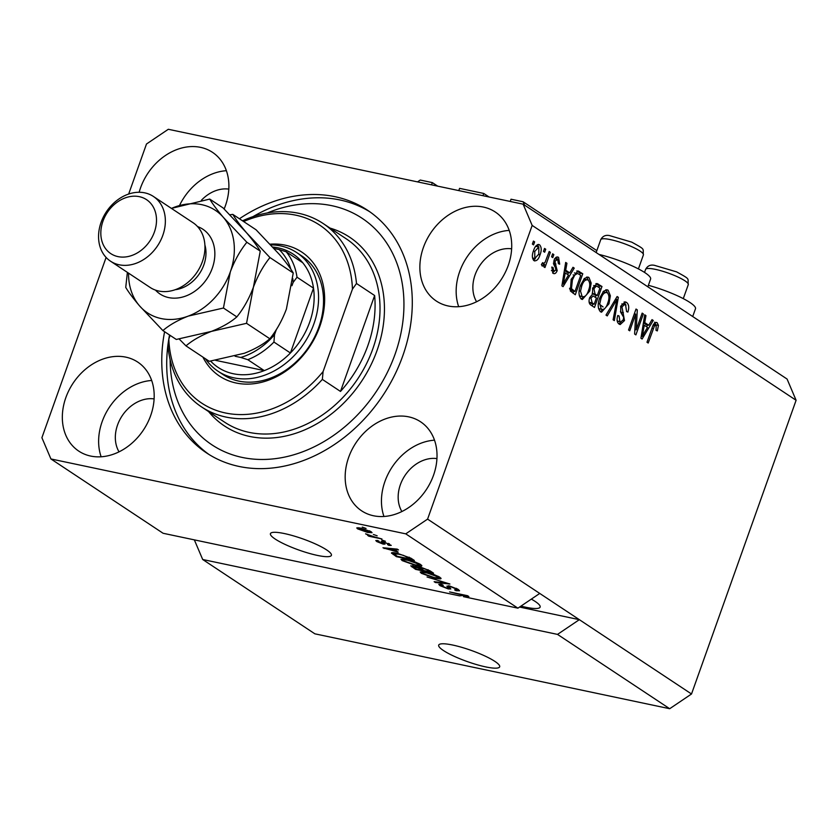<?xml version="1.0" encoding="UTF-8"?>
<svg xmlns="http://www.w3.org/2000/svg" width="838" height="838" viewBox="0 0 838 838"><rect width="100%" height="100%" fill="white"/><g stroke="black" fill="none" stroke-linecap="round" stroke-linejoin="round"><path stroke-width="1.26" d="M437.656 186.13L432.335 182.611L420.257 180.055L417.534 181.888M431.539 184.842L432.335 182.611M489.078 196.993L483.756 193.463L459.591 188.361L458.795 190.593M482.96 195.694L483.756 193.463M596.834 250.625L523.101 201.769L511.012 199.214L510.216 201.455M524.515 205.09L523.101 201.769M443.47 650.539A32.357 5.918 -160.4 0 0 476.822 664.66A32.357 5.918 -160.4 0 0 499.668 666.828A32.357 5.918 -160.4 0 0 494.891 661.392A32.357 5.918 -160.4 0 0 461.539 647.282A32.357 5.918 -160.4 0 0 438.693 645.113A32.357 5.918 -160.4 0 0 443.47 650.539M275.21 539.064A32.357 5.918 -160.4 0 0 308.552 553.174A32.357 5.918 -160.4 0 0 331.398 555.343A32.357 5.918 -160.4 0 0 326.631 549.917A32.357 5.918 -160.4 0 0 293.279 535.807A32.357 5.918 -160.4 0 0 270.433 533.638A32.357 5.918 -160.4 0 0 275.21 539.064M520.943 606.125A33.981 6.212 -160.4 0 0 540.133 607.1A33.981 6.212 -160.4 0 0 535.115 601.401A33.981 6.212 -160.4 0 0 531.334 599.118M65.835 397.652A53.391 42.246 -56.5 0 0 78.772 451.116A53.391 42.246 -56.5 0 0 150.683 415.564A53.391 42.246 -56.5 0 0 137.757 362.1A53.391 42.246 -56.5 0 0 65.835 397.652M151.678 380.483A53.391 42.246 -56.5 0 0 102.131 421.703A53.391 42.246 -56.5 0 0 101.136 456.783M348.671 457.349A53.391 42.246 -56.5 0 0 361.607 510.813A53.391 42.246 -56.5 0 0 433.518 475.261A53.391 42.246 -56.5 0 0 420.582 421.797A53.391 42.246 -56.5 0 0 348.671 457.349M434.513 440.18A53.391 42.246 -56.5 0 0 384.956 481.4A53.391 42.246 -56.5 0 0 383.961 516.48M423.368 247.566A53.391 42.246 -56.5 0 0 436.305 301.031A53.391 42.246 -56.5 0 0 508.216 265.478A53.391 42.246 -56.5 0 0 495.279 212.014A53.391 42.246 -56.5 0 0 423.368 247.566M509.211 230.398A53.391 42.246 -56.5 0 0 459.664 271.606A53.391 42.246 -56.5 0 0 458.669 306.687M224.144 208.987A53.391 42.246 -56.5 0 0 225.391 205.771A53.391 42.246 -56.5 0 0 212.454 152.307A53.391 42.246 -56.5 0 0 140.543 187.869A53.391 42.246 -56.5 0 0 139.15 192.279M647.847 286.806L650.602 279.054A37.532 6.861 -160.4 0 0 634.649 267.039A37.532 6.861 -160.4 0 0 598.992 254.438M164.594 331.712A145.613 115.215 -56.5 0 0 206.609 452.96A145.613 115.215 -56.5 0 0 402.732 355.982A145.613 115.215 -56.5 0 0 367.453 210.17A145.613 115.215 -56.5 0 0 239.427 218.76M511.641 248.813A33.981 26.879 -56.5 0 0 475.094 274.864A33.981 26.879 -56.5 0 0 476.571 301.743M436.944 458.596A33.981 26.879 -56.5 0 0 400.386 484.657A33.981 26.879 -56.5 0 0 401.873 511.536M154.119 398.898A33.981 26.879 -56.5 0 0 117.561 424.96A33.981 26.879 -56.5 0 0 119.038 451.839M600.008 304.676L603.067 306.959M228.816 189.116A33.981 26.879 -56.5 0 0 201.35 200.334M557.511 634.397L669.688 708.718L314.868 633.821L202.691 559.501L557.511 634.397L579.341 619.67L427.579 519.12L532.161 225.412L523.132 204.179L168.312 129.282L146.482 144.01L128.664 194.06M669.688 708.718L691.518 693.99L579.341 619.67L519.57 607.058M194.343 539.871L202.691 559.501M539.745 593.44L517.915 608.168L463.498 596.677L463.823 595.766M517.915 608.168L405.749 533.848L427.579 519.12M465.32 595.231L459.591 595.86L163.096 533.272L50.919 458.952L405.749 533.848M465.132 595.734L449.587 591.921L467.594 595.713L468.871 596.562L463.498 596.677M448.581 588.286L446.864 586.191L449.388 585.919L458.26 589.428L459.549 590.78L456.05 590.706L454.615 589.858L456.94 589.889L456.061 588.915L450.645 586.726L449.168 586.705L450.834 588.957L448.288 588.936L440.013 585.668L438.798 584.4L441.836 584.453L443.271 585.301L441.249 585.249L442.076 586.087L447.136 588.15L448.581 588.286L449.158 586.768M427.045 576.984L449.922 584.013L435.383 582.504L434.147 581.687L447.262 583.196L427.045 576.984M439.856 577.235L440.432 578.89L435.435 578.367L421.378 573.328L420.184 571.977L426.071 572.26L433.707 574.407L439.856 577.235M441.071 578.566L440.432 578.89L440.778 577.948M420.655 564.519L421.242 566.174L416.235 565.65L402.188 560.612L400.983 559.26L406.87 559.543L414.506 561.68L420.655 564.519M421.87 565.849L421.242 566.174L421.577 565.231M398.176 552.148L382.945 547.759L397.254 549.12L398.5 549.938L394.132 549.477L398.176 552.148M362.288 527.112L366.059 528.453L362.288 527.112M361.031 528.129L371.171 531.732L372.041 532.696L367.62 532.434L357.617 528.862L356.747 527.909L361.031 528.129M373.392 534.466L377.163 535.807L373.392 534.466M373.968 536.749L381.96 538.981L368.867 536.215L367.673 535.419L369.757 535.87L365.588 533.837L373.968 536.749M381.636 539.934L385.407 541.264L381.636 539.934M383.217 541.62L391.241 545.381L388.937 545.391L387.502 544.553L388.329 543.935L384.736 542.479L383.825 542.406L385.019 544.124L383.165 544.113L376.775 541.558L375.791 540.541L377.77 540.531L379.205 541.379L378.598 541.924L381.699 543.265L382.411 543.244L381.091 541.526L383.217 541.62M387.502 544.553L388.518 543.401M384.045 541.809L384.233 543.014M379.205 541.379L378.598 541.924M391.817 552.703L391.597 553.342C391.482 552.42 393.441 552.42 397.453 553.352L410.945 558.192L414.349 560.444L396.353 556.642L391.44 552.944M418.529 567.106L421.21 567.378L429.988 570.804L433.55 573.161L415.554 569.358L410.756 565.818L418.319 567.253M691.518 693.99L796.1 400.281L787.081 379.048L523.132 204.179M636.22 329.816L642.159 313.119L643.364 313.904L635.895 334.886L634.617 334.037L635.696 314.093L629.747 330.811L628.542 330.015L636.021 309.044L637.299 309.892L636.22 329.816L634.858 329.533M620.738 306.132L625.358 301.91L626.552 302.434C628.888 304.32 629.328 307.536 627.892 312.071L626.594 311.558L625.577 304.823L624.75 304.445L621.964 306.865L624.499 320.566L620.172 324.568L619.104 324.096C616.967 322.452 616.538 319.571 617.784 315.476L619.083 315.999L619.931 321.614L620.749 321.981L623.315 319.728L623.692 317.351L620.738 312.323L620.738 306.132M606 315.088L617.114 296.516L618.35 297.333L614.338 320.608L613.102 319.781L616.925 299.417L607.246 315.916L606 315.088M608.147 290.241L610.378 295.783L608.985 303.754L601.527 312.207L600.469 311.757C597.735 308.594 597.484 303.995 599.746 297.951L603.601 291.195L607.089 289.78L608.147 290.241L605.968 289.78M588.946 277.525L591.178 283.066L589.784 291.037L582.337 299.491L581.279 299.04C578.534 295.877 578.293 291.278 580.545 285.234L584.411 278.478L587.888 277.064L588.946 277.525L586.768 277.064M543.464 251.431L544.532 248.436L545.737 249.232L544.669 252.228L543.464 251.431M533.513 250.751C534.979 246.1 537.011 244.13 539.609 244.832C541.599 247.147 541.736 250.489 540.018 254.867C538.562 259.424 536.55 261.351 533.984 260.628C532.015 258.366 531.858 255.077 533.513 250.751M538.855 244.497L538.038 244.497M534.738 260.964L533.984 260.628M656.238 325.134L654.478 325.919L648.193 343.035L646.988 342.239L652.058 328.004C653.242 323.877 654.939 322.117 657.17 322.714L658.448 325.395L657.327 330.905L656.028 330.382L656.238 325.134L653.336 324.453M656.447 322.4L655.745 322.421M796.1 400.281L532.161 225.412M569.746 272.874L572.983 267.28L574.229 268.108L563.073 286.638L561.9 285.863L565.681 262.441L566.928 263.268L565.702 270.203L569.746 272.874L567.169 272.329L564.383 270.485M557.71 259.518L555.311 260.848L555.091 262.42L557.197 270.643C556.023 273.398 554.62 274.256 552.986 273.23L551.802 267.05L553.101 267.573L553.729 271.02L555.898 270.15L553.981 260.429C555.238 257.36 556.767 256.344 558.569 257.392L559.679 264.19L558.391 263.666L557.71 259.518L554.578 258.722M557.658 256.994L556.778 257.015M553.897 273.628L552.986 273.23M551.425 270.538L554.389 271.313L551.435 270.643M551.572 256.795L552.63 253.799L553.834 254.595L552.766 257.591L551.572 256.795M542.249 263.237L543.338 263.467L545.046 262.399L549.183 251.515L550.388 252.311L544.951 267.563L543.757 266.767L544.616 264.337L542.238 266.107L541.4 264.536L542.626 262.65L543.558 263.561L542.217 263.279M532.371 244.078L533.439 241.082L534.634 241.878L533.576 244.874L532.371 244.078M571.202 279.211L578.031 270.915L582.777 273.764L575.308 294.746L570.353 290.985L571.202 279.211M592.728 287.979L597.085 283.527L601.977 286.481L594.498 307.462L590.926 305.095C588.988 303.785 588.559 301.324 589.638 297.72L592.487 294.18L592.728 287.979M648.769 325.238L652.016 319.634L653.263 320.462L642.107 339.002L640.934 338.227L644.715 314.805L645.962 315.633L644.736 322.567L648.769 325.238L646.203 324.694L643.416 322.85M106.091 257.444L41.9 437.719L50.919 458.952M648.371 285.308A37.532 6.861 19.6 0 1 695.477 308.782L692.712 316.534M654.593 322.169L655.871 324.851L658.448 325.395M653.022 325.615L654.478 325.919M572.689 267.783L574.229 268.108M568.604 272.633L567.525 274.435M565.598 262.985L566.928 263.268M564.466 269.941L565.702 270.203M565.21 280.447L568.478 275.063L565.231 272.916L563.262 284.072L565.21 280.447M562.225 283.852L563.262 284.072M564.037 272.664L565.231 272.916M556.39 257.151L557.521 259.403M553.939 260.566L555.311 260.848M553.53 262.084L555.091 262.42M553.436 263.603L555.028 267.008M555.814 270.349L557.197 270.643M554.117 271.261L552.577 272.905M551.75 267.291L553.101 267.573M552.452 254.302L553.834 254.595M549.005 252.018L550.388 252.311M541.421 264.64L542.05 263.792L544.616 264.337M533.261 241.585L534.634 241.878M537.504 244.675L538.499 246.843M538.635 254.574L540.018 254.867M535.314 258.659L533.513 260.241M536.236 246.445L535.702 246.267M532.507 257.989L535.168 258.638L532.591 258.094M533.397 251.107L534.77 251.4L534.791 258.471L538.813 254.082L538.803 246.99L535.859 246.288M538.803 246.99L534.77 251.4M544.354 248.938L545.737 249.232M576.774 270.957L579.372 271.512M576.806 270.967L580.21 273.23L582.777 273.764M580.21 273.23L579.666 274.738M573.789 291.247L573.066 293.269M569.683 289.089L572.406 290.954L574.983 291.498L580.703 275.43L578.649 274.057L577.361 273.492L574.679 275.21L572.396 280.028L571.474 288.66L574.983 291.498M577.361 273.492L574.386 272.916M570.385 289.613L572.951 290.158M569.578 288.262L571.474 288.66M571.024 279.745L572.396 280.028M573.108 274.874L574.679 275.21M589.606 282.731L591.178 283.066M588.402 290.744L589.784 291.037M583.877 296.903L581.08 298.904M586.558 277.116L588.339 280.164M579.32 295.835L582.138 296.579C584.914 297.291 587.061 295.175 588.601 290.21C590.287 285.737 590.109 282.333 588.087 279.976L583.782 279.138M579.571 296.034L582.138 296.579L580.535 291.163L579.152 290.87M580.357 285.8L581.729 286.093L580.535 291.163M588.087 279.976C585.385 279.274 583.269 281.306 581.729 286.093M595.881 283.611L599.4 285.947L601.977 286.481M599.4 285.947L598.866 287.455M596.09 295.248L595.368 297.26M592.979 303.964L592.267 305.985M592.141 293.237L594.708 294.955L597.285 295.5L599.903 288.146L597.515 286.565L596.268 286.062L593.933 288.754L595.074 294.033L597.285 295.5M594.949 286.02L593.692 285.517M593.964 285.549L596.53 286.093L593.964 285.549M589.083 301.973L591.607 303.67L594.173 304.215L596.405 297.951L593.042 295.961L590.958 298.171L592.215 302.916L594.173 304.215M589.575 297.878L590.958 298.171M592.571 288.461L593.933 288.754M608.797 295.447L610.378 295.783M607.602 303.461L608.985 303.754M603.077 309.62L600.28 311.621M605.759 289.833L607.529 292.891M598.51 308.562L601.338 309.295C604.104 310.008 606.262 307.892 607.801 302.927C609.477 298.464 609.31 295.049 607.278 292.692L602.972 291.854M598.761 308.751L601.338 309.295L599.736 303.88L598.353 303.586M599.547 298.517L600.919 298.81L599.736 303.88M607.278 292.692C604.586 291.991 602.459 294.033 600.919 298.81M616.81 297.008L618.35 297.333M615.542 299.135L616.925 299.417M624.226 301.942L626.552 302.434M624.101 301.984L626.007 305.168M624.75 304.445L621.869 303.869M620.591 306.572L621.964 306.865M620.445 311.589L622.142 314.449M623.095 320.273L624.499 320.566M620.989 322.012L618.863 323.918M617.711 315.716L619.083 315.999M617.187 320.944L619.931 321.614M617.365 321.08L620.749 321.981M641.981 313.622L643.364 313.904M635.026 329.564L634.827 330.109M634.324 313.8L635.696 314.093M635.822 309.578L637.299 309.892M634.513 313.255L634.481 313.831M651.723 320.137L653.263 320.462M647.638 324.997L646.548 326.799M644.621 315.35L645.962 315.633M643.5 322.305L644.736 322.567M644.244 332.812L647.512 327.428L644.265 325.28L642.296 336.426L644.244 332.812M641.259 336.216L642.296 336.426M643.06 325.029L644.265 325.28M367.809 531.91L367.62 532.434M358.046 527.647L357.617 528.862M359.512 529.281L366.405 531.638C369.191 532.287 370.155 532.182 369.265 531.313L362.362 528.956C359.586 528.307 358.633 528.411 359.512 529.281L359.334 527.814M369.453 530.789L369.768 531.879L370.05 531.083M389.471 543.893L388.937 545.391M383.814 542.437L383.165 544.113M377.173 540.447L376.775 541.558M383.008 541.578L382.411 543.244M384.349 547.895L384.118 548.534M394.363 548.838L394.132 549.477M389.345 549.623L395.672 551.446L392.425 549.299L385.407 548.544L389.345 549.623M395.945 550.681L395.672 551.446M385.595 548.01L385.407 548.544M392.645 548.681L392.425 549.299M396.625 555.877L396.353 556.642M397.254 556.296L411.049 559.208L403.487 555.374L398.626 554.148L393.954 553.939L397.254 556.296M411.322 558.433L411.049 559.208M394.269 552.787L393.954 553.939M409.227 557.176L408.986 557.836M416.423 565.126L416.235 565.65M402.795 558.904L402.188 560.612M404.283 561.051L415.072 564.864L419.44 565.074L418.56 564.079L408.012 560.329L404.45 559.794L403.424 560.056L404.283 561.051M404.691 559.124L404.45 559.794M418.791 563.45L418.56 564.079M415.826 568.593L415.554 569.358M414.978 566.258L414.82 566.708C412.883 566.362 412.767 566.698 414.485 567.714L416.455 569.012L421.828 570.144L418.361 567.923L413.207 566.635L413.48 565.88M422.101 569.379L421.828 570.144M418.654 567.085L418.361 567.923M423.934 570.594L430.24 571.925L426.479 569.526L422.425 568.174L420.592 568.112L423.934 570.594M430.523 571.149L430.24 571.925M428.092 569.693L427.862 570.343M435.624 577.843L435.435 578.367M421.985 571.621L421.378 573.328M423.473 573.768L434.262 577.581L438.63 577.791L437.761 576.795L427.212 573.045L423.64 572.511L422.614 572.773L423.473 573.768M423.881 571.851L423.64 572.511M437.981 576.177L437.761 576.795M435.613 581.844L435.383 582.504M456.27 590.078L456.05 590.706M456.281 588.297L456.061 588.915M448.519 588.297L448.288 588.936M440.526 584.233L440.013 585.668M449.168 586.705L448.634 588.129M226.386 170.701A53.391 42.246 -56.5 0 0 179.542 205.436M270.098 244.183A74.425 58.89 123.5 0 1 319.77 326.558A74.425 58.89 123.5 0 1 262.346 382.107A74.425 58.89 123.5 0 1 202.89 357.082M218.016 371.234L222.971 374.513A71.188 56.324 -56.5 0 0 318.849 327.113A71.188 56.324 -56.5 0 0 301.607 255.82L296.652 252.542A71.188 56.324 123.5 0 1 313.904 323.835A71.188 56.324 123.5 0 1 218.016 371.234A71.188 56.324 123.5 0 1 205.488 358.811M170.114 359.607A135.903 107.536 -56.5 0 0 264.567 459.454A135.903 107.536 -56.5 0 0 395.023 354.359A135.903 107.536 -56.5 0 0 378.409 232.336A135.903 107.536 -56.5 0 0 267.27 212.967M253.013 216.623A145.613 115.215 123.5 0 1 369.904 211.857M367.851 345.644A110.019 87.047 -56.5 0 0 374.638 295.521L340.49 391.43A110.019 87.047 -56.5 0 0 367.851 345.644M242.517 220.813A110.019 87.047 123.5 0 1 323.049 223.453A110.019 87.047 123.5 0 1 356.496 283.495L374.638 295.521M340.49 391.43L322.347 379.405A110.019 87.047 123.5 0 1 201.518 406.891A110.019 87.047 123.5 0 1 168.071 346.838L168.826 339.002A106.782 84.491 -56.5 0 0 225.422 412.977A106.782 84.491 -56.5 0 0 323.101 371.559L322.347 379.405M356.496 283.495L352.442 289.152A106.782 84.491 -56.5 0 0 243.607 221.536M170.124 335.368L168.826 339.002M352.442 289.152L323.101 371.559M209.102 454.552A145.613 115.215 123.5 0 1 169.538 334.991M215.743 360.371L264.284 370.616A67.951 53.768 -56.5 0 0 290.419 352.987A67.951 53.768 -56.5 0 0 309.683 322.201A67.951 53.768 -56.5 0 0 313.506 288.146A67.951 53.768 -56.5 0 0 302.707 262.723A67.951 53.768 -56.5 0 0 272.779 247.053M270.758 244.885A71.188 56.324 123.5 0 1 296.652 252.542M235.08 356.255L240.747 357.449A64.715 51.202 -56.5 0 0 274.518 334.676L273.932 342.051L290.419 352.987L313.506 288.146L297.019 277.221L293.122 282.416A64.715 51.202 -56.5 0 0 292.787 278.583M210.652 361.126A67.951 53.768 -56.5 0 0 264.284 370.616L247.797 359.691L240.747 357.449M274.518 334.676L276.362 329.502M291.949 285.716L293.122 282.416M290.88 269.302A64.715 51.202 -56.5 0 0 279.169 249.567L274.089 248.488M279.169 249.567L286.208 251.798A67.951 53.768 123.5 0 1 297.019 277.221M302.707 262.723L286.208 251.798M110.522 261.194L150.107 287.434A38.831 30.723 -56.5 0 0 202.408 261.571A38.831 30.723 -56.5 0 0 193.002 222.688L153.406 196.459A38.831 30.723 123.5 0 1 162.813 235.342A38.831 30.723 123.5 0 1 110.522 261.194A38.831 30.723 123.5 0 1 101.105 222.311A38.831 30.723 123.5 0 1 153.406 196.459M154.381 232.074A32.357 25.601 -56.5 0 0 139.338 196.668A32.357 25.601 -56.5 0 0 102.948 221.211A32.357 25.601 -56.5 0 0 117.99 256.617A32.357 25.601 -56.5 0 0 154.381 232.074M246.54 323.321L253.401 287.225C257.727 275.754 263.247 265.866 269.951 257.57L246.529 232.755C240.192 225.296 235.625 219.168 232.807 214.381L256.103 229.811L279.525 254.616C285.863 262.084 290.44 268.212 293.248 272.999L286.397 309.086C282.06 320.566 276.55 330.455 269.836 338.751C263.436 344.271 254.962 349.1 244.403 353.248L209.28 361.314L185.984 345.885C192.384 340.364 200.858 335.535 211.417 331.387L246.54 323.321L269.836 338.751M269.951 257.57L293.248 272.999M232.807 214.381L229.874 214.79M179.217 339.044L185.984 345.885M128.56 273.157A61.478 48.646 -56.5 0 0 139.464 305.776A61.478 48.646 -56.5 0 0 188.32 316.083L223.442 308.017L230.303 271.931C234.63 260.461 240.15 250.572 246.864 242.266L223.442 217.461C217.105 209.992 212.527 203.864 209.72 199.077L223.107 207.95L246.529 232.755C252.877 240.223 257.444 246.351 260.262 251.138L253.401 287.225C249.075 298.695 243.565 308.583 236.84 316.89C230.45 322.41 221.976 327.249 211.417 331.387L176.284 339.453L162.886 330.581C169.286 325.06 177.761 320.231 188.32 316.083A61.478 48.646 -56.5 0 0 230.303 271.931A61.478 48.646 -56.5 0 0 223.442 217.461A61.478 48.646 -56.5 0 0 174.587 207.143A61.478 48.646 -56.5 0 0 171.455 208.411M209.72 199.077L171.423 208.39M127.386 272.371L125.742 287.392C128.497 292.106 133.074 298.234 139.464 305.776L162.886 330.581M246.864 242.266L260.262 251.138M223.442 308.017L236.84 316.89M651.943 328.339L653.326 328.632M563 279.075L564.142 279.316M553.436 263.488L555.929 264.012M595.912 283.6L598.416 284.134M589.638 302.371L592.215 302.916M592.497 293.489L595.074 294.033M613.783 302.089L615.239 302.392M620.864 312.197L623.43 312.742M642.034 331.439L643.175 331.68M382.201 541.432L381.814 542.511M388.654 548.303L388.444 548.89M393.734 552.713L393.095 554.484M412.432 565.681L411.971 566.991M420.267 567.19L419.712 568.74M448.508 585.752L447.942 587.323M645.606 269.417C647.47 265.866 650.393 264.504 654.384 265.311L676.633 271.879C691.256 279.976 687.359 277.828 688.281 284.616A22.647 4.138 -160.4 0 0 676.758 276.477A22.647 4.138 -160.4 0 0 645.606 269.417L644.537 272.413M600.731 239.689C602.595 236.138 605.528 234.776 609.509 235.583L631.758 242.151C646.381 250.248 642.495 248.1 643.406 254.888A22.647 4.138 -160.4 0 0 631.883 246.749A22.647 4.138 -160.4 0 0 600.731 239.689L596.153 252.552M201.518 406.891L224.615 422.184A110.019 87.047 -56.5 0 0 372.795 348.922A110.019 87.047 -56.5 0 0 346.146 238.757L323.049 223.453M330.067 228.104A113.256 89.614 123.5 0 1 377.016 350.556A113.256 89.614 123.5 0 1 298.726 432.251A113.256 89.614 123.5 0 1 208.536 411.531M273.932 342.051A67.951 53.768 123.5 0 1 247.797 359.691M197.548 226.574A38.831 30.723 123.5 0 1 212.307 268.129A38.831 30.723 123.5 0 1 155.459 290.095M175.205 289.707A32.357 25.601 -56.5 0 0 203.864 264.86A32.357 25.601 -56.5 0 0 204.881 244.906M388.916 544.553L389.209 543.747M378.064 541.379L378.263 540.824M403.424 560.056L403.801 558.998M419.44 565.074L419.817 564.005M420.592 568.112L420.875 567.305M422.614 572.773L422.991 571.715M438.63 577.791L439.007 576.722M456.94 589.889L457.318 588.852M441.249 585.249L441.553 584.4M683.284 298.632L688.281 284.616M638.42 268.904L643.406 254.888"/></g></svg>

